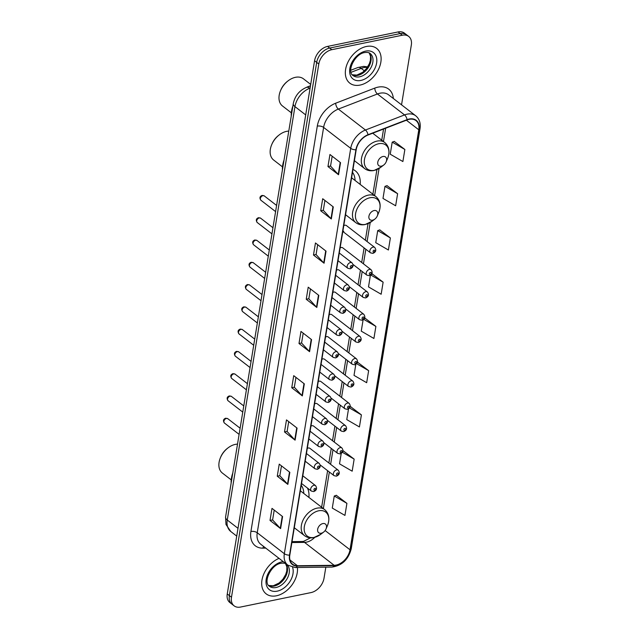 <?xml version="1.0" encoding="UTF-8"?>
<svg xmlns="http://www.w3.org/2000/svg" width="639" height="639" viewBox="0 0 639 639"><rect width="100%" height="100%" fill="white"/><g stroke="black" fill="none" stroke-linecap="round" stroke-linejoin="round"><path stroke-width="0.96" d="M353.055 264.474L366.858 275.137A3.427 2.34 -52.3 0 1 366.514 271.958A3.427 2.34 -52.3 0 1 369.446 269.402A3.427 2.34 -52.3 0 1 371.051 269.706L342.728 247.82A3.427 2.34 127.7 0 0 341.122 247.517A3.427 2.34 127.7 0 0 340.124 247.908M349.413 286.751L363.208 297.415A3.427 2.34 -52.3 0 1 362.864 294.236A3.427 2.34 -52.3 0 1 365.804 291.68A3.427 2.34 -52.3 0 1 367.401 291.983L339.077 270.097A3.427 2.34 127.7 0 0 337.472 269.794A3.427 2.34 127.7 0 0 336.473 270.185M345.763 309.028L359.557 319.692A3.427 2.34 -52.3 0 1 359.222 316.521A3.427 2.34 -52.3 0 1 362.153 313.957A3.427 2.34 -52.3 0 1 363.759 314.26L335.427 292.374A3.427 2.34 127.7 0 0 333.83 292.071A3.427 2.34 127.7 0 0 332.823 292.47M342.113 331.306L355.915 341.969A3.427 2.34 -52.3 0 1 355.572 338.798A3.427 2.34 -52.3 0 1 358.503 336.242A3.427 2.34 -52.3 0 1 360.108 336.537L331.785 314.652A3.427 2.34 127.7 0 0 330.179 314.348A3.427 2.34 127.7 0 0 329.173 314.747M342.816 231.462L370.508 252.852A3.427 2.34 -52.3 0 1 370.165 249.681A3.427 2.34 -52.3 0 1 373.096 247.125A3.427 2.34 -52.3 0 1 374.702 247.429L346.378 225.543A3.427 2.34 127.7 0 0 344.772 225.24A3.427 2.34 127.7 0 0 343.766 225.631M342.847 231.278A3.427 2.34 127.7 0 0 343.782 231.27M338.462 353.583L352.265 364.246A3.427 2.34 -52.3 0 1 351.921 361.075A3.427 2.34 -52.3 0 1 354.853 358.519A3.427 2.34 -52.3 0 1 356.458 358.814L328.134 336.929A3.427 2.34 127.7 0 0 326.529 336.633A3.427 2.34 127.7 0 0 325.531 337.025M334.82 375.868L348.614 386.523A3.427 2.34 -52.3 0 1 348.271 383.352A3.427 2.34 -52.3 0 1 351.21 380.796A3.427 2.34 -52.3 0 1 352.808 381.1L324.484 359.214A3.427 2.34 127.7 0 0 322.879 358.91A3.427 2.34 127.7 0 0 321.88 359.302M331.17 398.145L344.964 408.8A3.427 2.34 -52.3 0 1 344.629 405.629A3.427 2.34 -52.3 0 1 347.56 403.073A3.427 2.34 -52.3 0 1 349.166 403.377L320.842 381.491A3.427 2.34 127.7 0 0 319.236 381.187A3.427 2.34 127.7 0 0 318.23 381.579M327.519 420.422L341.322 431.085A3.427 2.34 -52.3 0 1 340.978 427.906A3.427 2.34 -52.3 0 1 343.91 425.35A3.427 2.34 -52.3 0 1 345.515 425.654L317.192 403.768A3.427 2.34 127.7 0 0 315.586 403.465A3.427 2.34 127.7 0 0 314.58 403.856M323.869 442.699L337.672 453.363A3.427 2.34 -52.3 0 1 337.328 450.191A3.427 2.34 -52.3 0 1 340.26 447.627A3.427 2.34 -52.3 0 1 341.865 447.931L313.541 426.045A3.427 2.34 127.7 0 0 311.936 425.742A3.427 2.34 127.7 0 0 310.937 426.141M320.227 464.976L334.021 475.64A3.427 2.34 -52.3 0 1 333.686 472.469A3.427 2.34 -52.3 0 1 336.617 469.905A3.427 2.34 -52.3 0 1 338.215 470.208L309.891 448.322A3.427 2.34 127.7 0 0 308.294 448.019A3.427 2.34 127.7 0 0 307.287 448.418M360.172 184.399A24.242 16.534 127.7 0 0 355.324 170.829A24.242 16.534 127.7 0 0 352.976 169.431M308.909 497.422A24.242 16.534 127.7 0 0 307.447 488.044M306.568 87.327A13.723 9.361 -52.3 0 1 307.974 86.696L310.482 85.73M401.54 104.836L411.332 45.026A13.723 9.361 127.7 0 0 408.712 36.431L404.479 33.156A13.723 9.361 127.7 0 0 398.057 31.95L327.559 46.415A13.723 9.361 127.7 0 0 314.572 60.737L227.252 593.974A13.723 9.361 127.7 0 0 229.88 602.569L231.997 604.206A13.723 9.361 127.7 0 1 229.369 595.612A13.723 9.361 127.7 0 0 231.997 604.206L234.114 605.844A13.723 9.361 127.7 0 0 240.528 607.05L311.025 592.585A13.723 9.361 127.7 0 0 324.013 578.263L325.834 567.16M408.712 36.431A13.723 9.361 127.7 0 0 402.298 35.225L331.801 49.69L329.684 48.053A13.723 9.361 127.7 0 0 316.688 62.374L229.369 595.612L316.688 62.374A13.723 9.361 127.7 0 1 329.684 48.053L400.182 33.587L329.684 48.053L327.559 46.415M406.596 34.794A13.723 9.361 127.7 0 0 400.182 33.587A13.723 9.361 127.7 0 1 406.596 34.794M366.387 46.479A21.958 14.977 127.7 0 0 347.624 62.846A21.958 14.977 127.7 0 0 349.805 83.15A21.958 14.977 127.7 0 0 360.069 85.083A21.958 14.977 127.7 0 0 378.831 68.708A21.958 14.977 127.7 0 0 376.651 48.404A21.958 14.977 127.7 0 0 366.387 46.479A21.958 14.977 127.7 0 0 347.624 62.846A21.958 14.977 127.7 0 0 349.805 83.15A21.958 14.977 127.7 0 0 360.069 85.083A21.958 14.977 127.7 0 0 378.831 68.708A21.958 14.977 127.7 0 0 376.651 48.404A21.958 14.977 127.7 0 0 366.387 46.479M279.027 558.358A21.958 14.977 127.7 0 0 263.156 575.603A21.958 14.977 127.7 0 0 266.167 593.871A21.958 14.977 127.7 0 0 276.431 595.796A21.958 14.977 127.7 0 0 297.391 567.512A21.958 14.977 127.7 0 1 276.431 595.796A21.958 14.977 127.7 0 1 266.167 593.871A21.958 14.977 127.7 0 1 263.156 575.603A21.958 14.977 127.7 0 1 279.027 558.358M409.152 119.341A14.641 9.984 -52.3 0 1 415.989 120.627A14.641 9.984 -52.3 0 1 418.793 129.797L350.012 549.788A14.641 9.984 -52.3 0 1 334.149 565.291L297.454 565.747A14.641 9.984 -52.3 0 1 292.622 564.237A14.641 9.984 -52.3 0 1 289.818 555.067L356.203 149.71A14.641 9.984 -52.3 0 1 367.984 135.045L407.075 119.956A14.641 9.984 -52.3 0 1 409.152 119.341M409.2 119.014A15.001 10.232 127.7 0 0 407.075 119.645L367.984 134.741A15.001 10.232 127.7 0 0 355.907 149.774L289.531 555.131A15.001 10.232 127.7 0 0 297.351 566.074L334.045 565.619A15.001 10.232 127.7 0 0 350.308 549.724L419.088 129.733A15.001 10.232 127.7 0 0 409.2 119.014M346.913 503.356L334.261 496.008L332.28 508.077L344.94 515.417L346.913 503.356L336.306 495.297M341.234 453.41L339.525 463.842L352.177 471.183L354.158 459.121L343.55 451.062M348.535 408.848L346.769 419.607L359.422 426.948L361.402 414.887L350.787 406.827M355.827 364.294L354.014 375.373L366.666 382.713L368.647 370.652L358.032 362.593M404.862 149.478L392.21 142.13L390.229 154.199L402.889 161.539L404.862 149.478L394.255 141.419M397.618 193.713L384.966 186.364L382.993 198.433L395.645 205.774L397.618 193.713L387.01 185.653M390.373 237.948L377.721 230.599L375.748 242.668L388.4 250.009L390.373 237.948L379.766 229.888M370.42 275.177L368.503 286.903L381.156 294.244L383.128 282.182L372.521 274.123M363.128 319.74L361.259 331.138L373.911 338.478L375.884 326.417L365.276 318.358M331.801 49.69A13.723 9.361 127.7 0 0 318.805 64.012L231.486 597.249A13.723 9.361 127.7 0 0 234.114 605.844M295.098 440.151L284.507 431.972L286.48 419.903L297.071 428.09L295.098 440.151A3.658 1.661 9.3 0 1 294.771 439.856L296.744 427.834M287.854 484.386L277.262 476.207L279.235 464.138L289.826 472.325L287.854 484.386A3.658 1.661 9.3 0 1 287.526 484.09L289.499 472.069M280.609 528.621L270.017 520.442L271.99 508.372L282.582 516.56L280.609 528.621A3.658 1.661 9.3 0 1 280.281 528.325L282.254 516.304M316.824 307.447L306.241 299.268L308.214 287.199L318.805 295.378L316.824 307.447A3.658 1.661 9.3 0 1 316.505 307.151L318.47 295.13M324.069 263.212L313.477 255.033L315.458 242.964L326.042 251.143L324.069 263.212A3.658 1.661 9.3 0 1 323.749 262.917L325.714 250.895M331.314 218.977L320.722 210.79L322.703 198.729L333.286 206.908L331.314 218.977A3.658 1.661 9.3 0 1 330.994 218.682L332.959 206.661M338.558 174.743L327.967 166.555L329.948 154.494L340.531 162.673L338.558 174.743A3.658 1.661 9.3 0 1 338.231 174.447L340.204 162.426M302.335 395.916L291.751 387.737L293.724 375.668L304.316 383.855L302.335 395.916A3.658 1.661 9.3 0 1 302.015 395.621L303.988 383.6M309.58 351.682L298.996 343.502L300.969 331.433L311.56 339.621L309.58 351.682A3.658 1.661 9.3 0 1 309.26 351.386L311.225 339.365M298.996 343.502L301.584 342.967M303.198 333.151L301.576 343.023L309.26 351.386M291.751 387.737L294.347 387.202M295.953 377.393L294.331 387.258L302.015 395.621M327.967 166.555L330.563 166.028M332.168 156.212L330.555 166.084L338.231 174.447M320.722 210.79L323.318 210.263M324.924 200.446L323.31 210.319L330.994 218.682M313.477 255.033L316.073 254.498M317.679 244.681L316.065 254.554L323.749 262.917M306.241 299.268L308.829 298.732M310.434 288.916L308.821 298.788L316.505 307.151M270.017 520.442L272.613 519.906M274.219 510.098L272.605 519.962L280.281 528.325M277.262 476.207L279.858 475.672M281.464 465.863L279.85 475.728L287.526 484.09M284.507 431.972L287.103 431.437M288.708 421.628L287.095 431.493L294.771 439.856M375.884 326.417L363.663 319.316M364.158 318.749L365.404 318.318M383.128 282.182L370.708 274.97M371.099 274.618L372.649 274.083M377.721 230.599L379.893 229.848M384.966 186.364L387.138 185.614M392.21 142.13L394.383 141.379M368.647 370.652L356.586 363.655M357.113 362.912L358.159 362.553M361.402 414.887L349.485 407.97M349.996 407.107L350.915 406.787M354.158 459.121L342.368 452.276M342.823 451.318L343.67 451.022M334.261 496.008L336.426 495.257M310.698 84.42L303.453 78.821A17.149 11.702 127.7 0 0 295.434 77.319A17.149 11.702 127.7 0 0 288.117 80.826A17.149 11.702 127.7 0 0 280.545 90.626A17.149 11.702 127.7 0 0 282.478 105.97L291.336 112.815M381.387 166.156A5.487 3.746 127.7 0 0 383.727 165.03A5.487 3.746 127.7 0 0 386.148 161.891A5.487 3.746 127.7 0 0 382.961 156.499A5.487 3.746 127.7 0 0 377.769 162.234A5.487 3.746 127.7 0 0 381.387 166.156M292.878 106.026A25.161 17.157 127.7 0 0 291.264 115.891M288.117 80.826L287.446 81.345A14.865 10.136 127.7 0 0 280.88 89.843L280.545 90.626M288.772 131.107A17.149 11.702 127.7 0 0 286.584 131.362A17.149 11.702 127.7 0 0 279.267 134.869A17.149 11.702 127.7 0 0 271.695 144.678A17.149 11.702 127.7 0 0 273.628 160.014L282.486 166.867M372.529 220.199A5.487 3.746 127.7 0 0 374.869 219.081A5.487 3.746 127.7 0 0 377.298 215.942A5.487 3.746 127.7 0 0 374.111 210.55A5.487 3.746 127.7 0 0 368.919 216.278A5.487 3.746 127.7 0 0 372.529 220.199M355.036 180.438A21.726 14.817 127.7 0 0 352.504 172.282M284.028 160.077A25.161 17.157 127.7 0 0 282.414 169.934M279.267 134.869L278.596 135.396A14.865 10.136 127.7 0 0 272.03 143.887L271.695 144.678M237.516 444.129A17.149 11.702 127.7 0 0 235.328 444.385A17.149 11.702 127.7 0 0 228.011 447.899A17.149 11.702 127.7 0 0 220.439 457.7A17.149 11.702 127.7 0 0 222.364 473.044L231.23 479.889M321.273 533.222A5.487 3.746 127.7 0 0 323.614 532.103A5.487 3.746 127.7 0 0 326.034 528.964A5.487 3.746 127.7 0 0 322.855 523.573A5.487 3.746 127.7 0 0 317.655 529.3A5.487 3.746 127.7 0 0 321.273 533.222M303.781 493.46A21.726 14.817 127.7 0 0 301.249 485.305M232.772 473.1A25.161 17.157 127.7 0 0 231.158 482.964M228.011 447.899L227.332 448.418A14.865 10.136 127.7 0 0 220.767 456.909L220.439 457.7M367.361 67.383A18.299 12.476 127.7 0 0 363.791 67.622A18.299 12.476 127.7 0 0 361.203 68.389L364.398 70.857M314.572 60.737L318.805 64.012M398.057 31.95L402.298 35.225M227.252 593.974L231.486 597.249M310.091 88.126L310.019 88.533M293.277 103.63A9.146 4.154 9.3 0 0 294.954 106.609L227.26 520.026A18.299 12.476 127.7 0 0 230.759 531.488L225.99 524.475L225.575 517.039L293.277 103.63C294.891 95.97 299.252 90.562 306.369 87.407A9.146 4.441 68.9 0 1 309.691 88.278A18.299 12.476 127.7 0 0 294.954 106.609L305.698 114.916M350.787 70.258L357.888 67.518A9.146 4.441 68.9 0 1 361.203 68.389L351.075 72.303M225.575 517.039A9.146 4.154 9.3 0 0 227.26 520.026L238.004 528.325M334.149 565.291L304.499 542.383A14.641 9.984 127.7 0 0 306.512 542.16A14.641 9.984 127.7 0 0 314.819 537.335M291.871 542.543L304.499 542.383A8.235 5.296 -90.7 0 0 302.087 541.513L303.669 541.329L310.506 537.838M418.793 129.797L406.396 120.22M265.776 548.118L262.845 548.158A22.868 15.6 -52.3 0 1 250.919 531.472L317.295 126.115A4.577 2.077 9.3 0 1 323.614 127.409L350.723 148.352A18.299 12.476 -52.3 0 1 365.452 130.021L404.543 114.924A18.299 12.476 -52.3 0 1 407.131 114.157A18.299 12.476 -52.3 0 1 415.685 115.763L388.584 94.82A18.299 12.476 127.7 0 0 380.029 93.214A18.299 12.476 127.7 0 0 377.433 93.981L338.343 109.077A18.299 12.476 127.7 0 0 323.614 127.409L257.237 532.758A18.299 12.476 127.7 0 0 260.736 544.228L287.846 565.172A18.299 12.476 -52.3 0 1 284.339 553.709L350.723 148.352A4.577 2.077 9.3 0 0 355.907 149.774M407.075 119.645A4.577 2.221 68.9 0 0 404.543 114.924L377.433 93.981A4.577 2.221 -111.1 0 1 374.797 88.102A22.868 15.6 -52.3 0 1 393.336 98.494M289.531 555.131A4.577 2.077 -170.7 0 1 284.339 553.709L257.237 532.758A4.577 2.077 9.3 0 0 250.919 531.472M297.351 566.074A4.577 2.939 89.3 0 1 295.226 567.544L331.921 567.081C341.977 565.683 348.415 559.564 351.25 548.717L420.031 128.727A4.577 2.077 -170.7 0 1 419.088 129.733M317.295 126.115A22.868 15.6 -52.3 0 1 335.707 103.198A4.577 2.221 -111.1 0 0 338.343 109.077L365.452 130.021A4.577 2.221 68.9 0 1 367.984 134.741M334.045 565.619A4.577 2.939 89.3 0 1 331.921 567.081M350.308 549.724A4.577 2.077 9.3 0 0 351.25 548.717M335.707 103.198L374.797 88.102M263.715 546.529A4.577 2.939 -90.7 0 0 262.845 548.158M297.454 565.747L289.938 559.94M350.012 549.788L325.123 530.554M323.358 508.588L329.349 472.029M330.611 464.329L332.999 449.752M334.261 442.052L336.649 427.467M337.903 419.775L340.291 405.19M341.553 397.498L343.942 382.913M345.204 375.221L347.592 360.636M348.854 352.936L351.234 338.358M352.496 330.659L354.885 316.081M356.147 308.381L358.535 293.804M359.797 286.104L362.185 271.519M363.447 263.827L365.827 249.242M367.09 241.55L370.213 222.508M374.622 195.566L379.063 168.456M383.472 141.523L385.652 128.223M352.321 74.819A13.938 9.505 127.7 0 0 357.776 75.378A13.938 9.505 127.7 0 0 369.31 65.785A13.938 9.505 127.7 0 0 369.222 52.941M353.111 75.586A13.938 9.505 127.7 0 0 359.629 76.808A13.938 9.505 127.7 0 0 371.547 66.416A13.938 9.505 127.7 0 0 370.165 53.516C369.222 52.534 367.369 52.214 364.597 52.574C354.677 53.852 346.338 71.919 353.111 75.586M360.827 80.45A16.686 11.382 127.7 0 0 376.619 63.029A16.686 11.382 127.7 0 0 365.628 51.112A16.686 11.382 127.7 0 0 349.837 68.525A16.686 11.382 127.7 0 0 360.827 80.45M374.414 170.317A15.128 10.32 127.7 0 0 380.868 167.226L373.935 170.509C370.38 171.196 367.289 170.565 364.653 168.6A16.47 11.23 127.7 0 1 363.024 153.376A16.47 11.23 127.7 0 1 377.098 141.091A16.47 11.23 127.7 0 1 384.79 142.545C389.215 146.491 390.133 151.842 387.546 158.576A15.128 10.32 127.7 0 0 378.775 143.719A15.128 10.32 127.7 0 0 364.454 159.51A15.128 10.32 127.7 0 0 374.414 170.317M365.564 224.361A15.128 10.32 127.7 0 0 372.018 221.27L365.077 224.553C361.53 225.248 358.439 224.608 355.803 222.652A16.47 11.23 127.7 0 1 354.174 207.419A16.47 11.23 127.7 0 1 368.248 195.143A16.47 11.23 127.7 0 1 375.94 196.588C380.365 200.542 381.283 205.886 378.695 212.627A15.128 10.32 127.7 0 0 369.925 197.763A15.128 10.32 127.7 0 0 355.603 213.554A15.128 10.32 127.7 0 0 365.564 224.361M314.308 537.391A15.128 10.32 127.7 0 0 320.762 534.292L313.821 537.583C310.266 538.27 307.175 537.631 304.547 535.674A16.47 11.23 127.7 0 1 302.91 520.442A16.47 11.23 127.7 0 1 316.984 508.165A16.47 11.23 127.7 0 1 324.684 509.61C329.101 513.564 330.02 518.908 327.44 525.649A15.128 10.32 127.7 0 0 318.661 510.793A15.128 10.32 127.7 0 0 304.34 526.584A15.128 10.32 127.7 0 0 314.308 537.391M268.692 585.532A13.938 9.505 127.7 0 0 274.147 586.091A13.938 9.505 127.7 0 0 285.673 576.498A13.938 9.505 127.7 0 0 285.593 563.662M269.482 586.298A13.938 9.505 127.7 0 0 276 587.521A13.938 9.505 127.7 0 0 287.917 577.129A13.938 9.505 127.7 0 0 286.536 564.237C285.593 563.247 283.732 562.927 280.96 563.286C271.048 564.564 262.709 582.632 269.482 586.298M283.261 561.625A16.686 11.382 127.7 0 0 281.999 561.825A16.686 11.382 127.7 0 0 266.199 579.246A16.686 11.382 127.7 0 0 277.19 591.163A16.686 11.382 127.7 0 0 292.59 567.304M374.087 250.161A1.142 0.783 127.7 0 0 373.759 252.165A1.142 0.783 127.7 0 0 374.087 250.161M370.444 272.438A1.142 0.783 127.7 0 0 370.117 274.45A1.142 0.783 127.7 0 0 370.444 272.438M366.794 294.715A1.142 0.783 127.7 0 0 366.466 296.728A1.142 0.783 127.7 0 0 366.794 294.715M363.144 316.992A1.142 0.783 127.7 0 0 362.816 319.005A1.142 0.783 127.7 0 0 363.144 316.992M359.501 339.269A1.142 0.783 127.7 0 0 359.166 341.282A1.142 0.783 127.7 0 0 359.501 339.269M355.851 361.546A1.142 0.783 127.7 0 0 355.524 363.559A1.142 0.783 127.7 0 0 355.851 361.546M352.201 383.831A1.142 0.783 127.7 0 0 351.873 385.836A1.142 0.783 127.7 0 0 352.201 383.831M348.551 406.108A1.142 0.783 127.7 0 0 348.223 408.113A1.142 0.783 127.7 0 0 348.551 406.108M344.908 428.386A1.142 0.783 127.7 0 0 344.573 430.398A1.142 0.783 127.7 0 0 344.908 428.386M341.258 450.663A1.142 0.783 127.7 0 0 340.93 452.676A1.142 0.783 127.7 0 0 341.258 450.663M337.608 472.94A1.142 0.783 127.7 0 0 337.28 474.953A1.142 0.783 127.7 0 0 337.608 472.94M260.888 200.231C259.338 197.962 259.769 196.357 262.174 195.414L264.242 195.885A2.748 1.869 127.7 0 0 262.964 195.646A2.748 1.869 127.7 0 0 260.616 197.691A2.748 1.869 127.7 0 0 260.888 200.231L275.593 211.597M350.42 262.541A3.427 2.34 -52.3 0 1 352.017 262.845C353.822 265.512 353.223 267.493 350.22 268.803L347.824 268.276A3.427 2.34 -52.3 0 1 347.488 265.097A3.427 2.34 -52.3 0 1 350.42 262.541M351.083 267.589A1.142 0.783 127.7 0 0 351.41 265.576A1.142 0.783 127.7 0 0 351.083 267.589M257.237 222.508C255.688 220.239 256.119 218.634 258.523 217.699L260.6 218.163A2.748 1.869 127.7 0 0 259.314 217.923A2.748 1.869 127.7 0 0 256.966 219.968A2.748 1.869 127.7 0 0 257.237 222.508L271.942 233.874M346.769 284.818A3.427 2.34 -52.3 0 1 348.375 285.122C350.172 287.79 349.573 289.771 346.57 291.08L344.173 290.553A3.427 2.34 -52.3 0 1 343.838 287.382A3.427 2.34 -52.3 0 1 346.769 284.818M347.432 289.866A1.142 0.783 127.7 0 0 347.76 287.854A1.142 0.783 127.7 0 0 347.432 289.866M253.595 244.785C252.046 242.524 252.469 240.919 254.873 239.976L256.95 240.448A2.748 1.869 127.7 0 0 255.664 240.2A2.748 1.869 127.7 0 0 253.324 242.253A2.748 1.869 127.7 0 0 253.595 244.785L268.3 256.151M343.119 307.103A3.427 2.34 -52.3 0 1 344.725 307.399C346.522 310.067 345.923 312.056 342.919 313.366L340.531 312.83A3.427 2.34 -52.3 0 1 340.188 309.659A3.427 2.34 -52.3 0 1 343.119 307.103M343.782 312.144A1.142 0.783 127.7 0 0 344.117 310.131A1.142 0.783 127.7 0 0 343.782 312.144M249.945 267.07C248.395 264.802 248.827 263.196 251.231 262.254L253.3 262.725A2.748 1.869 127.7 0 0 252.014 262.485A2.748 1.869 127.7 0 0 249.673 264.53A2.748 1.869 127.7 0 0 249.945 267.07L264.65 278.428M339.469 329.381A3.427 2.34 -52.3 0 1 341.074 329.676C342.879 332.344 342.272 334.333 339.269 335.643L336.881 335.108A3.427 2.34 -52.3 0 1 336.537 331.937A3.427 2.34 -52.3 0 1 339.469 329.381M340.14 334.421A1.142 0.783 127.7 0 0 340.467 332.408A1.142 0.783 127.7 0 0 340.14 334.421M246.295 289.347C244.745 287.079 245.176 285.473 247.581 284.531L249.649 285.002A2.748 1.869 127.7 0 0 248.371 284.762A2.748 1.869 127.7 0 0 246.023 286.807A2.748 1.869 127.7 0 0 246.295 289.347L261 300.705M335.826 351.658A3.427 2.34 -52.3 0 1 337.424 351.961C339.229 354.621 338.63 356.61 335.627 357.92L333.231 357.385A3.427 2.34 -52.3 0 1 332.895 354.214A3.427 2.34 -52.3 0 1 335.826 351.658M336.489 356.698A1.142 0.783 127.7 0 0 336.817 354.693A1.142 0.783 127.7 0 0 336.489 356.698M242.644 311.624C241.095 309.356 241.526 307.75 243.93 306.808L246.007 307.279A2.748 1.869 127.7 0 0 244.721 307.039A2.748 1.869 127.7 0 0 242.373 309.084A2.748 1.869 127.7 0 0 242.644 311.624L257.349 322.983M332.176 373.935A3.427 2.34 -52.3 0 1 333.782 374.238C335.579 376.898 334.98 378.887 331.976 380.197L329.58 379.662A3.427 2.34 -52.3 0 1 329.245 376.491A3.427 2.34 -52.3 0 1 332.176 373.935M332.839 378.983A1.142 0.783 127.7 0 0 333.167 376.97A1.142 0.783 127.7 0 0 332.839 378.983M239.002 333.901C237.452 331.633 237.876 330.028 240.28 329.085L242.357 329.556A2.748 1.869 127.7 0 0 241.071 329.317A2.748 1.869 127.7 0 0 238.73 331.361A2.748 1.869 127.7 0 0 239.002 333.901L253.707 345.268M328.526 396.212A3.427 2.34 -52.3 0 1 330.131 396.515C331.929 399.175 331.329 401.164 328.326 402.474L325.938 401.947A3.427 2.34 -52.3 0 1 325.594 398.768A3.427 2.34 -52.3 0 1 328.526 396.212M329.189 401.26A1.142 0.783 127.7 0 0 329.524 399.247A1.142 0.783 127.7 0 0 329.189 401.26M235.352 356.179C233.802 353.91 234.233 352.305 236.638 351.362L238.706 351.833A2.748 1.869 127.7 0 0 237.428 351.594A2.748 1.869 127.7 0 0 235.08 353.639A2.748 1.869 127.7 0 0 235.352 356.179L250.057 367.545M324.876 418.489A3.427 2.34 -52.3 0 1 326.481 418.793C328.286 421.46 327.679 423.441 324.684 424.751L322.288 424.224A3.427 2.34 -52.3 0 1 321.944 421.053A3.427 2.34 -52.3 0 1 324.876 418.489M325.547 423.537A1.142 0.783 127.7 0 0 325.874 421.524A1.142 0.783 127.7 0 0 325.547 423.537M231.701 378.456C230.152 376.187 230.583 374.59 232.987 373.647L235.056 374.119A2.748 1.869 127.7 0 0 233.778 373.871A2.748 1.869 127.7 0 0 231.43 375.924A2.748 1.869 127.7 0 0 231.701 378.456L246.406 389.822M321.233 440.766A3.427 2.34 -52.3 0 1 322.831 441.07C324.636 443.738 324.037 445.718 321.034 447.028L318.637 446.501A3.427 2.34 -52.3 0 1 318.302 443.33A3.427 2.34 -52.3 0 1 321.233 440.766M321.896 445.814A1.142 0.783 127.7 0 0 322.224 443.801A1.142 0.783 127.7 0 0 321.896 445.814M228.051 400.733C226.51 398.472 226.933 396.867 229.337 395.924L231.414 396.396A2.748 1.869 127.7 0 0 230.128 396.156A2.748 1.869 127.7 0 0 227.78 398.201A2.748 1.869 127.7 0 0 228.051 400.733L242.756 412.099M317.583 463.051A3.427 2.34 -52.3 0 1 319.188 463.347C320.986 466.015 320.387 468.004 317.383 469.314L314.987 468.778A3.427 2.34 -52.3 0 1 314.652 465.607A3.427 2.34 -52.3 0 1 317.583 463.051M318.246 468.091A1.142 0.783 127.7 0 0 318.573 466.079A1.142 0.783 127.7 0 0 318.246 468.091M224.409 423.018C222.859 420.75 223.283 419.144 225.695 418.202L227.764 418.673A2.748 1.869 127.7 0 0 226.478 418.433A2.748 1.869 127.7 0 0 224.137 420.478A2.748 1.869 127.7 0 0 224.409 423.018L239.114 434.376M313.933 485.328A3.427 2.34 -52.3 0 1 315.538 485.632C317.335 488.292 316.736 490.281 313.733 491.591L311.345 491.056A3.427 2.34 -52.3 0 1 311.001 487.884A3.427 2.34 -52.3 0 1 313.933 485.328M314.596 490.369A1.142 0.783 127.7 0 0 314.931 488.364A1.142 0.783 127.7 0 0 314.596 490.369M357.888 67.518L363.719 66.376L367.681 66.903M230.759 531.488L236.726 536.105M306.369 87.407L310.466 85.826M287.846 565.172L295.226 567.544M420.031 128.727C420.837 123.167 419.392 118.854 415.685 115.763M292.023 541.64L302.087 541.513M321.625 507.246L327.615 470.687M328.869 462.987L331.258 448.41M332.52 440.71L334.908 426.133M336.17 418.433L338.558 403.848M339.82 396.156L342.208 381.571M343.462 373.879L345.851 359.294M347.113 351.594L349.501 337.017M350.763 329.317L353.151 314.739M354.413 307.039L356.802 292.462M358.056 284.762L360.444 270.177M361.706 262.485L364.094 247.9M365.356 240.208L368.072 223.602M372.888 194.224L376.922 169.559M381.739 140.181L383.56 129.03M369.15 52.909L370.524 56.2L370.412 60.282L369.366 63.708L366.594 68.437L362.736 72.271L356.834 75.098L352.273 74.763M386.148 161.891L387.546 158.576M383.727 165.03L380.868 167.226M372.721 133.216L384.79 142.545M354.405 160.685L364.653 168.6M377.298 215.942L378.695 212.627M374.869 219.081L372.018 221.27M351.602 177.786L375.94 196.588M345.555 214.728L355.803 222.652M326.034 528.964L327.44 525.649M323.614 532.103L320.762 534.292M300.346 490.808L324.684 509.61M294.291 527.75L304.547 535.674M285.521 563.63L286.895 566.913L286.775 570.994L285.737 574.421L282.965 579.15L279.107 582.984L273.196 585.819L268.644 585.476M370.508 252.852L372.896 253.387C375.98 252.085 376.579 250.097 374.702 247.429M366.858 275.137L369.246 275.665C372.329 274.363 372.928 272.374 371.051 269.706M363.208 297.415L365.604 297.942C368.679 296.64 369.286 294.651 367.401 291.983M359.557 319.692L361.954 320.219C365.037 318.917 365.636 316.928 363.759 314.26M355.915 341.969L358.303 342.496C361.386 341.194 361.986 339.213 360.108 336.537M352.265 364.246L354.653 364.781C357.736 363.471 358.335 361.49 356.458 358.814M348.614 386.523L351.011 387.058C354.086 385.756 354.693 383.767 352.808 381.1M344.964 408.8L347.36 409.335C350.444 408.033 351.043 406.045 349.166 403.377M341.322 431.085L343.71 431.613C346.793 430.311 347.392 428.322 345.515 425.654M337.672 453.363L340.06 453.89C343.143 452.588 343.742 450.599 341.865 447.931M334.021 475.64L336.418 476.167C339.493 474.865 340.1 472.884 338.215 470.208M264.242 195.885L276.599 205.438M339.285 253.004L352.017 262.845M338.023 260.704L347.824 268.276M260.6 218.163L272.957 227.716M335.635 275.281L348.375 285.122M334.381 282.981L344.173 290.553M256.95 240.448L269.307 249.993M331.992 297.558L344.725 307.399M330.73 305.258L340.531 312.83M253.3 262.725L265.656 272.27M328.342 319.843L341.074 329.676M327.08 327.535L336.881 335.108M249.649 285.002L262.006 294.547M324.692 342.121L337.424 351.961M323.43 349.813L333.231 357.385M246.007 307.279L258.364 316.824M321.042 364.398L333.782 374.238M319.788 372.09L329.58 379.662M242.357 329.556L254.713 339.109M317.399 386.675L330.131 396.515M316.137 394.375L325.938 401.947M238.706 351.833L251.063 361.386M313.749 408.952L326.481 418.793M312.487 416.652L322.288 424.224M235.056 374.119L247.413 383.664M310.099 431.229L322.831 441.07M308.837 438.929L318.637 446.501M231.414 396.396L243.771 405.941M306.448 453.506L319.188 463.347M305.194 461.206L314.987 468.778M227.764 418.673L240.12 428.218M302.806 475.791L315.538 485.632M301.544 483.483L311.345 491.056"/></g></svg>
